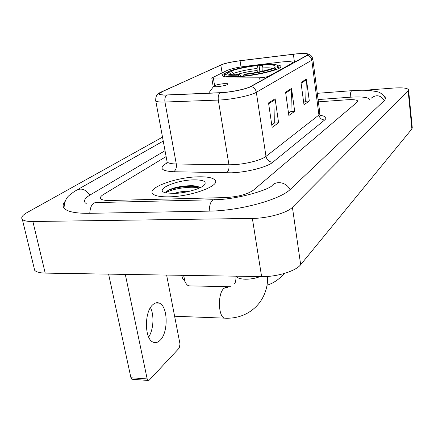 <?xml version="1.0" encoding="UTF-8"?>
<svg xmlns="http://www.w3.org/2000/svg" width="434" height="434" viewBox="0 0 434 434"><rect width="100%" height="100%" fill="white"/><g stroke="black" fill="none" stroke-linecap="round" stroke-linejoin="round"><path stroke-width="0.65" d="M281.975 61.937L245.427 66.31C237.186 67.384 231.094 68.756 227.15 70.416L211.781 78.022L259.624 77.805C263.53 77.61 266.655 77.03 268.988 76.064L291.756 63.5L292.635 62.377C291.729 61.541 288.176 61.395 281.975 61.937M262.57 65.312L258.924 65.686M228.219 71.887L226.868 72.38M225.837 72.793C223.011 73.997 221.899 75.001 222.49 75.804C224.02 77.187 229.911 77.464 240.165 76.634C259.765 75.033 283.722 68.735 280.782 66.158C280.348 65.572 279.008 65.171 276.756 64.954M197.627 176.839C176.161 177.305 147.262 187.689 152.611 193.575C154.629 195.897 160.13 196.982 169.114 196.835C191.318 196.559 220.342 185.757 215.123 180.246C213.029 177.696 207.197 176.557 197.627 176.839C176.161 177.305 147.262 187.689 152.611 193.575C154.629 195.897 160.13 196.982 169.114 196.835C191.318 196.559 220.342 185.757 215.123 180.246C213.029 177.696 207.197 176.557 197.627 176.839M296.248 53.93C302.997 53.317 306.849 53.442 307.809 54.299L306.968 55.368L250.619 86.512C246.3 89.078 230.389 92.323 220.233 92.681L166.944 94.938C162.799 95.095 160.33 94.829 159.544 94.151C159.001 93.576 159.712 92.838 161.681 91.932L220.825 65.024C225.024 63.326 231.441 61.91 240.078 60.771L296.248 53.93M296.384 53.859L240.17 60.7C233.644 61.536 228.056 62.632 223.396 63.993L161.253 91.97C156.896 94.183 158.687 95.209 166.634 95.051L219.94 92.795C230.351 92.431 246.68 89.1 251.096 86.475L307.38 55.324C309.545 53.903 307.418 53.301 301.006 53.518L296.384 53.859M268.537 102.918L272.129 127.368L278.601 122.779L275.134 98.762L268.537 102.918M271.776 124.938L274.668 122.903L275.134 98.762M274.478 123.039L278.601 122.779M300.99 82.471L303.99 104.768L309.306 100.997L306.393 79.064L300.99 82.471M303.691 102.549L305.682 101.149L306.393 79.064M305.503 101.274L309.306 100.997M285.577 92.182L288.854 115.509L294.702 111.359L291.534 88.427L285.577 92.182M288.529 113.187L290.932 111.5L291.534 88.427M290.747 111.63L294.702 111.359M225.637 197.568C238.082 196.819 247.337 194.361 253.407 190.201L357.231 102.077L357.719 101.024C356.846 99.809 353.227 99.397 346.869 99.793L318.382 101.849L346.869 99.793C353.227 99.397 356.846 99.809 357.719 101.024L357.231 102.077L253.407 190.201C247.337 194.361 238.082 196.819 225.637 197.568L109.835 200.492L225.637 197.568M166.119 156.549L103.428 194.508C100.748 196.157 99.863 197.573 100.78 198.756C101.968 199.998 104.985 200.579 109.835 200.492C104.985 200.579 101.968 199.998 100.78 198.756C99.863 197.573 100.748 196.157 103.428 194.508L166.119 156.549M369.752 99.462L369.746 99.446C368.135 97.232 361.576 96.489 350.059 97.221L318.089 99.565M165.034 150.707L90.25 194.888C85.156 197.942 83.48 200.568 85.21 202.77L86.268 203.627M162.506 137.122L27.255 212.459C22.346 215.253 20.713 217.58 22.351 219.441C23.897 220.863 27.407 221.552 32.881 221.514L252.366 218.427C267.8 218.351 287.346 212.844 292.413 207.311L408.144 90.711L408.546 89.675C407.369 88.021 402.258 87.484 393.209 88.075L364.631 90.256M34.042 267.68L34.677 270.301C36.282 272.042 39.787 272.975 45.201 273.105L261.615 276.599C276.8 277.006 295.847 271.114 300.67 264.702L411.893 128.936L412.262 127.699L408.573 89.957M65.04 201.43C62.773 204.11 62.545 206.454 64.357 208.472C67.709 211.83 76.026 213.447 89.317 213.322L208.808 211.141C239.698 210.881 280.543 199.58 290.547 189.137L384.784 100.129L385.891 97.455L383.927 95.67M183.587 275.34L185.096 281.704L182.481 278.156L181.678 275.308M185.096 281.704C186.088 283.966 187.304 285.35 188.741 285.849L190.575 285.892M257.302 72.261L257.053 68.442L257.606 65.529C246.3 66.89 237.393 68.767 230.893 71.154L228.588 71.366L227.942 72.277M243.593 75.988C257.932 74.29 268.787 71.968 276.165 69.022L274.944 67.992C267.876 70.785 257.514 72.999 243.865 74.626L243.642 76.286M276.241 69.565L276.165 69.022M238.407 76.78L238.629 75.093C228.761 75.668 224.335 75.055 225.349 73.248L226.385 72.424L228.707 72.212C227.204 73.167 227.335 73.878 229.087 74.344C231.105 74.822 234.626 74.903 239.655 74.572L238.629 75.093M225.273 73.351L224.438 74.496L224.356 75.473C225.555 76.639 230.226 76.964 238.358 76.449M228.588 71.366C235.846 68.68 245.823 66.581 258.528 65.062L259.087 65.935L259.944 71.74M243.865 74.626L244.874 74.105C256.939 72.657 266.156 70.688 272.514 68.214L274.944 67.992M258.528 65.062L257.606 65.529M231.61 74.691L228.707 72.212M239.655 74.572L241.011 76.558M230.893 71.154L233.568 73.417L234.485 74.773M276.914 66.934L274.494 67.156L274.944 66.76C275.899 65.035 271.787 64.471 262.619 65.062L263.53 64.595C269.66 64.145 273.93 64.221 276.333 64.823C277.999 65.29 278.194 65.995 276.914 66.934L278.129 67.954L278.905 66.445M278.129 67.954L278.237 68.729M273.805 68.095L274.494 67.156M262.619 65.062L262.076 67.981L262.239 71.247M157.732 302.726L157.743 303.057M217.982 86.648C225.279 85.693 228.496 84.711 227.633 83.691L223.884 83.659C218.731 84.234 215.383 85.048 213.837 86.1C213.544 86.686 214.928 86.871 217.982 86.648M150.457 307.657C154.395 315.23 153.538 329.748 148.667 337.055M160.07 340.332C168.598 332.542 167.996 305.97 159.229 303.1C157.113 302.259 154.998 302.769 152.882 304.646C144.175 311.558 144.338 339.095 153.131 342.155C155.491 343.169 157.802 342.562 160.07 340.332M132.484 379.294L131.833 379.245L130.922 377.743L147.18 378.936L125.301 274.397M108.603 274.131L130.922 377.743M147.18 378.936L148.065 380.45L149.274 380.108L179.204 348.09L180.012 344.059L166.623 275.064M174.153 193.434C178.564 191.926 183.918 191.15 190.206 191.112M193.304 179.871C175.005 180.159 152.925 190.423 166.255 192.929L173.947 193.439C185.557 193.233 201.517 188.638 204.571 184.738C206.741 181.369 202.987 179.747 193.304 179.871M200.047 187.748C198.756 186.587 196.239 185.909 192.501 185.719L192.072 185.703C182.443 185.747 174.539 187.244 168.359 190.19L165.745 192.81M166.043 192.88C170.009 189.24 190.081 185.649 199.488 188.009M166.52 191.41L167.459 190.879C172.363 188.177 185.193 185.795 194.199 186.349L198.691 186.88M213.392 78.266L214.602 85.606M259.624 77.805L260.134 81.256M268.988 76.064L269.031 76.341M320.146 115.368C325.679 116.16 327.203 117.685 324.719 119.941L272.796 162.235C269.167 162.018 266.899 160.07 265.988 156.381L318.925 115.021L319.853 113.165L312.86 59.23M272.796 162.235C267.241 167.101 246.979 172.336 231.306 172.819L173.665 171.739C161.719 171.056 158.963 168.452 165.408 163.933L166.916 162.994M219.94 92.795C218.454 94.509 217.911 96.934 218.307 100.075L228.94 164.779L232.846 164.719C245.324 164.28 261.431 160.184 265.988 156.381L256.331 92.279C251.042 95.578 231.029 99.712 218.307 100.075L164.953 102.028C159.826 102.191 156.761 101.827 155.773 100.943L155.589 100.135M166.634 95.051C165.088 96.695 164.524 99.017 164.953 102.028L176.291 163.992L228.94 164.779C229.342 168.631 228.501 171.327 226.407 172.868M251.096 86.475C253.95 87.288 255.697 89.225 256.331 92.279L311.796 60.212C311.308 57.614 309.838 55.986 307.38 55.324M307.988 54.011C310.305 54.467 311.916 56.078 312.811 58.85L311.796 60.212L318.925 115.021C319.641 118.178 321.572 119.822 324.719 119.941M166.884 160.651L167.106 161.866C168.159 163.173 171.218 163.878 176.291 163.992C176.725 167.681 175.851 170.264 173.665 171.739M166.623 163.71L165.408 163.933M161.681 91.932L162.224 94.883M293.379 54.245L294.474 62.274M240.078 60.771L241.027 66.928M220.825 65.024L222.089 72.831M285.686 92.963L291.577 89.236M301.087 83.219L306.431 79.834M268.657 103.737L275.183 99.608M290.004 189.631C286.711 182.405 276.328 180.24 271.934 185.774C267.648 190.244 236.481 199.504 215.242 199.705C211.629 199.179 209.606 202.993 209.172 211.136M89.757 213.316C90.343 205.683 92.816 202.103 97.194 202.564L213.17 199.754M64.037 208.103C64.335 201.696 66.391 197.215 70.205 194.654C74.653 191.079 74.453 191.557 76.427 190.282C81.337 187.721 85.78 189.354 89.767 195.175M385.793 98.806C382.907 94.368 379.896 91.981 376.761 91.645L370.533 90.576C365.178 90.109 359.07 90.136 352.196 90.657C350.943 90.722 350.281 92.903 350.211 97.211M384.372 100.514C380.569 95.073 376.153 94.319 371.135 98.247M300.67 264.702L292.413 207.311M261.615 276.599L252.366 218.427M45.201 273.105L32.881 221.514M411.893 128.936L408.144 90.711M257.042 70.503C248.655 71.507 241.651 72.923 236.031 74.751M257.053 68.442C247.141 69.646 239.313 71.306 233.568 73.417M272.221 68.339C270.49 67.769 267.105 67.65 262.076 67.981M267.588 69.896L262.065 70.048M226.472 318.231L224.356 318.144C218.215 316.326 217.662 294.002 223.624 288.637L225.544 287.368L227.492 287.438M260.188 276.572C255.507 278.357 250.575 279.236 245.405 279.214C240.376 279.051 237.262 278.042 236.047 276.187M280.869 66.765L280.782 66.158M211.781 78.022L213.251 86.903M292.679 62.691L292.755 63.223M307.809 54.299L307.847 54.597M159.951 92.648C156.858 93.815 155.464 96.581 155.773 100.943L167.106 161.866L166.515 163.895M77.762 189.522L163.238 141.072M317.281 93.326L351.795 90.684M34.677 270.301L22.351 219.441M385.967 98.198L385.891 97.455M230.861 286.765L188.741 285.849M224.546 76.672L224.356 75.473M279.16 68.263L278.986 67.02M284.227 273.496C279.284 279.241 273.55 283.163 267.024 285.257M267.648 276.431C267.876 286.022 265.293 294.615 259.901 302.21C255.105 308.558 249.018 313.077 241.64 315.773C236.069 317.721 230.308 318.507 224.356 318.144L174.614 316.234M213.837 86.1L208.667 93.169M235.971 276.181C236.053 280.169 235.526 282.724 234.403 283.858M155.573 302.986L159.229 303.1M148.065 380.45L131.833 379.245M192.501 185.719L194.199 186.349M168.359 190.19L167.459 190.879"/></g></svg>
